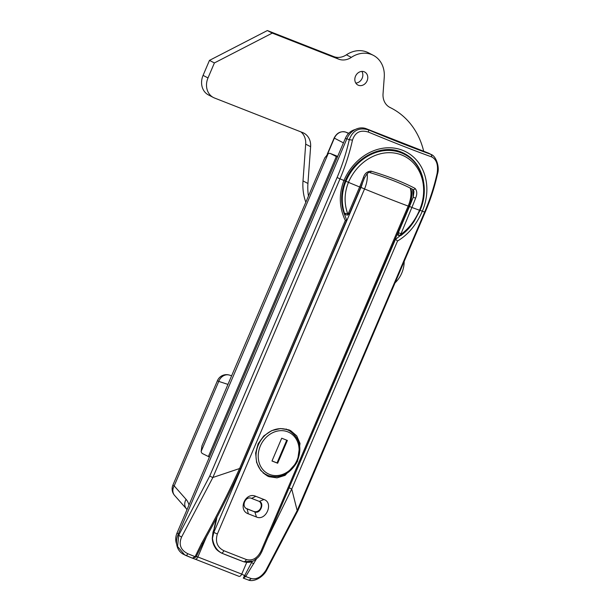 <?xml version="1.0" encoding="UTF-8"?>
<svg xmlns="http://www.w3.org/2000/svg" width="611" height="611" viewBox="0 0 611 611"><rect width="100%" height="100%" fill="white"/><g stroke="black" fill="none" stroke-linecap="round" stroke-linejoin="round"><path stroke-width="0.92" d="M406.147 155.263A47.352 40.112 117.4 0 0 402.237 152.506M395.157 239.13L395.554 239.329L406.804 230.446M197.147 554.735L196.093 557.041L192.373 558.156L195.085 556.682L201.607 543.339C215.156 519.159 227.811 494.23 239.588 468.553L345.314 220.51C339.136 207.496 338.685 194.153 343.955 180.489A49.606 42.022 -62.6 0 1 402.573 150.283A49.606 42.022 -62.6 0 1 422.316 211.223C416.519 224.68 408.27 234.609 397.555 241.001L395.554 239.329M419.818 210.153L422.316 211.223A130.624 6.156 23.1 0 0 424.653 212.04A119.122 63.055 -68.6 0 0 437.109 173.402C438.4 165.039 436.621 159.555 431.778 156.943A3.269 2.559 -70.3 0 0 430.419 154.171L431.351 154.583C435.49 155.828 440.012 166.253 437.522 173.929A3.269 0.787 -167.5 0 0 437.109 173.402M431.778 156.943A119.122 5.614 -156.9 0 1 368.288 132.045C360.307 129.639 355.029 132.358 352.455 140.202A119.122 63.055 111.4 0 1 339.999 178.84A130.624 6.156 23.1 0 0 343.955 180.489L345.238 180.955C354.685 157.394 381.562 143.623 401.022 152.002L404.222 153.453A47.352 40.112 117.4 0 0 401.068 152.017M337.073 177.511L339.999 178.84L212.872 477.489L181.574 537.069C178.527 544.493 180.589 550.03 187.745 553.681A3.269 0.878 112.3 0 1 186.049 555.575A3.269 0.878 112.3 0 1 186.011 555.552L184.736 554.964L177.549 546.471L178.771 535.106L209.741 476.045L337.073 177.511A116.143 61.482 -68.6 0 0 349.217 139.843C352.654 130.426 359.085 127.111 368.509 129.899A116.143 5.468 23.1 0 0 430.419 154.171L428.135 152.987A16.329 13.832 -62.6 0 1 429.25 153.498L431.343 154.583M239.52 468.553L212.872 477.489M247.913 579.831A3.269 2.436 -69.9 0 0 248.074 579.9A3.269 2.436 -69.9 0 0 251.068 578.51C256.505 579.786 261.477 577.005 265.976 570.17L297.183 510.552L291.722 488.991L267.534 538.344M297.183 510.552L424.653 212.04L425.195 212.177C430.534 199.629 434.642 186.874 437.522 173.929M256.658 558.591L245.706 576.532L243.3 578.136L252.129 561.517M284.657 498.202L395.485 239.298M186.088 555.582A139.438 6.568 -156.9 0 0 192.373 558.156L183.384 554.261A16.329 13.832 -62.6 0 1 178.007 534.709L346.933 138.659A16.329 13.832 -62.6 0 1 366.233 128.715L368.509 129.899A3.269 0.695 -67.5 0 1 368.288 132.045M428.135 152.987L366.233 128.715M352.455 140.202A3.269 0.787 -167.5 0 0 349.217 139.843L346.933 138.659M425.195 212.177L297.832 510.773L266.724 570.109A3.269 0.733 -150.4 0 1 265.976 570.17M212.613 477.489L209.741 476.045M181.574 537.069A3.269 0.733 -150.4 0 1 178.771 535.106L178.007 534.709M192.457 558.194L192.946 558.347M187.745 553.681A142.623 6.721 23.1 0 0 195.085 556.682L196.093 557.041M195.26 556.369A1.634 0.458 22 0 0 196.444 556.422L241.735 574.103L246.745 562.372M201.607 543.339L202.707 543.576C216.225 519.426 228.865 494.536 240.619 468.889L346.681 220.235L343.267 211.009C340.579 200.851 341.236 190.831 345.238 180.955M239.588 468.553L240.413 468.736M345.314 220.51L346.544 220.113M291.722 488.991L289.423 487.952M253.771 563.793L251.579 562.502L251.976 561.578M245.889 576.226L241.735 574.103A3.269 1.726 -68.6 0 1 239.008 576.349L195.161 559.149A3.269 1.726 -68.6 0 0 197.888 556.911L206.472 536.794M251.068 578.51A142.623 6.721 23.1 0 1 245.706 576.532A1.634 0.481 -153.7 0 1 244.148 575.883M400.709 235.281L400.694 234.54C408.782 228.682 415.052 220.579 419.513 210.23A130.624 6.156 -156.9 0 1 411.86 207.45L400.694 234.54A1.634 1.077 150.3 0 1 398.418 235.075L399.189 235.731L397.074 234.647M398.418 235.075L398.334 232.615L409.5 206.434L411.86 207.45A126.37 66.889 111.4 0 0 415.602 198.155L413.189 197.246L413.953 191.625M404.322 154.239C422.522 163.122 429.617 189.112 420.047 210.375L419.513 210.23A44.985 38.103 117.4 0 0 401.61 154.965A44.985 38.103 117.4 0 0 348.453 182.361C344.276 192.824 344.008 203.28 347.667 213.743L348.453 213.147L359.627 186.966A130.624 6.156 -156.9 0 1 348.453 182.361L345.941 181.23A46.696 39.555 -62.6 0 1 401.122 152.788A46.696 39.555 -62.6 0 1 404.322 154.239L400.006 152.002A46.696 39.555 -62.6 0 0 397.547 150.848M343.802 212.888L345.841 214.797L347.468 215.11A1.634 0.382 -97.6 0 0 347.667 213.743L344.428 213.208C341.152 202.478 341.656 191.823 345.941 181.23M413.953 191.655L413.189 189.578A1.634 1.13 -62.3 0 0 415.06 188.402C417.122 190.861 417.305 194.115 415.602 198.155M413.189 189.578C401.251 183.331 386.885 177.694 370.083 172.669A1.634 0.558 -73.4 0 0 370.083 172.676A1.634 0.558 -73.4 0 0 371.114 171.172C388.291 176.312 402.939 182.055 415.06 188.402M370.083 172.676C368.792 171.638 366.906 173.44 364.423 178.099L363.362 177.664C364.683 173.448 367.264 171.286 371.114 171.172M347.338 215.041A1.634 0.382 -97.6 0 0 347.468 215.11L349.538 213.529L360.704 187.348L359.627 186.966A126.37 66.889 -68.6 0 0 363.362 177.664M264.991 474.526A25.471 21.576 117.4 0 0 267.32 475.175M268.985 476.687L267.236 475.893L260.706 470.439L256.589 462.42L255.627 453.057L258.132 443.754L263.799 435.918L271.696 430.633L280.541 428.548L288.95 429.884L290.683 430.671L296.747 435.88L300.016 443.456L297.45 461.58L285.1 475.358L277.043 477.855L268.985 476.687M256.467 517.021A130.624 6.156 -156.9 0 1 248.341 513.836C237.48 510.162 245.393 491.542 255.818 496.315A130.624 6.156 23.1 0 0 263.944 499.5C273.927 502.716 266.014 521.336 256.467 517.021L254.848 511.919C260.118 514.302 264.869 503.174 259.331 501.417L263.944 499.5M367.211 173.707A19.903 10.532 111.4 0 1 364.53 188.967L217.356 534.014C215.072 541.766 217.241 547.326 223.847 550.702A3.269 1.421 111.8 0 1 221.656 553.092L224.932 554.46A127.355 6.003 -156.9 0 0 240.001 560.371L243.713 561.746L253.252 561.028L257.727 557.767C258.583 556.743 259.522 556.377 261.959 551.42L261.004 551.13L408.179 206.083A19.903 10.532 -68.6 0 0 410.745 189.96L410.172 188.035M223.847 550.702A130.624 6.156 23.1 0 0 246.332 559.516C252.435 561.112 257.33 558.317 261.004 551.13M221.312 552.932A1.634 0.855 -66.9 0 0 221.48 553.054C217.982 551.076 215.843 549.174 215.064 547.341C213.43 544.867 212.491 541.85 212.261 538.283L212.995 532.219L212.46 538.306L213.819 532.433L360.994 187.386A16.711 8.844 -68.6 0 0 362.453 183.132M281.709 438.209L271.987 461.015L277.661 463.237L287.384 440.439L281.709 438.209M272.01 460.946L277.043 462.917L286.742 440.18M277.043 462.917L277.661 463.237M410.607 188.249L411.508 191.029A3.269 2.07 170.8 0 0 410.745 189.96M212.261 538.283L212.46 538.306C213.506 545.371 216.569 550.297 221.656 553.092A1.634 0.855 -66.9 0 1 221.48 553.054L243.568 561.715A1.634 0.871 -70.3 0 0 243.713 561.746A3.269 2.016 111 0 0 246.332 559.516M243.445 561.654A1.634 0.871 -70.3 0 0 243.568 561.715C247.264 562.739 250.495 562.502 253.267 561.02M259.706 501.585L259.331 501.417A124.423 5.858 -156.9 0 1 251.587 498.385C245.485 495.574 240.734 506.702 247.111 508.887A124.423 5.858 23.1 0 0 254.848 511.919L246.271 508.444M259.263 501.394A5.713 4.842 -62.6 0 1 260.485 508.474A5.713 4.842 -62.6 0 1 253.97 511.46M246.699 508.696L246.309 508.474M248.341 513.836L247.111 508.887M251.587 498.385L255.818 496.315M367.104 80.797A7.347 6.225 -62.6 0 1 357.916 85.044A7.347 6.225 -62.6 0 1 355.495 76.245A7.347 6.225 -62.6 0 1 364.683 71.999A7.347 6.225 -62.6 0 1 367.104 80.797M361.865 71.411A7.347 6.225 -62.6 0 1 362.17 78.246A7.347 6.225 -62.6 0 1 355.808 83.081M404.184 261.432A26.128 22.133 -62.6 0 1 401.786 273.018A26.128 22.133 -62.6 0 1 395.027 282.893M308.479 196.085A52.248 44.259 -62.6 0 1 307.936 183.476L310.617 146.701A16.329 13.832 117.4 0 0 303.782 133.083A16.329 13.832 117.4 0 0 302.666 132.579L214.499 98.004A16.329 13.832 -62.6 0 1 213.376 97.493L208.45 94.934A16.329 13.832 -62.6 0 1 203.073 75.382L209.466 60.382L267.358 30.55L333.782 56.602A16.329 13.832 117.4 0 0 346.406 54.814A26.128 22.133 -62.6 0 1 368.395 52.775L373.329 55.334A26.128 22.133 -62.6 0 1 384.258 77.123L383.044 93.796A16.329 13.832 117.4 0 0 389.879 107.414A16.329 13.832 117.4 0 0 390.139 107.544A81.637 69.158 -62.6 0 1 391.445 108.2A81.637 69.158 -62.6 0 1 423.683 151.245M305.844 202.279A52.248 44.259 -62.6 0 1 303.01 180.917L305.683 144.15A16.329 13.832 117.4 0 0 300.918 131.892M213.376 97.493A16.329 13.832 -62.6 0 1 208 77.941L214.4 62.941L272.285 33.109L338.708 59.16A16.329 13.832 117.4 0 0 351.333 57.373A26.128 22.133 -62.6 0 1 373.329 55.334M209.466 60.382L214.4 62.941M267.358 30.55L272.285 33.109M176.64 544.065A13.717 11.617 -62.6 0 1 176.991 533.128L345.406 138.269A13.717 11.617 -62.6 0 1 355.212 129.547M209.436 457.051L202.485 453.583A6.53 3.46 -68.6 0 1 201.149 451.414L201.928 445.893L227.59 385.243L324.792 157.852L328.099 153.789A6.53 3.46 -68.6 0 1 330.291 153.46L336.226 155.79A6.53 3.46 -68.6 0 0 336.042 155.729M208.343 456.616L336.317 156.576L337.417 157.004M337.631 156.508L336.401 155.866A6.53 3.46 -68.6 0 0 336.226 155.79M336.317 156.576L330.467 153.544A6.53 3.46 -68.6 0 0 330.291 153.46M423.408 180.719A47.352 40.112 117.4 0 0 404.222 153.453M397.555 241.001L291.752 489.037M348.744 133.297L345.933 132.19L348.514 133.534M345.841 132.159A1.634 0.863 111.4 0 1 345.895 132.175A1.634 0.863 111.4 0 1 345.933 132.19A9.799 8.302 117.4 0 0 334.354 138.162L327.557 154.094M343.443 142.875L334.148 138.025L327.175 154.369M227.956 384.395L218.753 381.409L174.188 485.882L186.072 499.347A29.389 15.558 111.4 0 1 188.99 504.992M218.753 381.409A9.799 8.31 -72 0 1 229.515 375.123L229.515 375.123A9.799 9.799 0 0 0 217.478 380.6A9.799 0.458 -156.9 0 0 218.753 381.409M186.966 509.742L186.47 508.871A9.799 8.019 -41.4 0 1 186.072 499.347M172.913 485.073A9.799 9.799 0 0 0 174.578 495.406A9.799 8.019 -41.4 0 1 174.188 485.882A9.799 0.458 -156.9 0 1 172.913 485.073L217.478 380.6M216.027 520.389L215.423 520.152M195.245 559.18L238.916 576.31A3.269 1.726 -68.6 0 0 239.008 576.349L239.092 576.379M195.069 559.111A3.269 1.726 -68.6 0 0 195.161 559.149L192.908 558.339M398.013 232.447L400.694 233.639M409.5 206.434A124.789 66.057 -68.6 0 0 413.189 197.246L412.646 189.288M348.453 213.147L349.538 213.529M216.897 517.334A66.943 35.438 111.4 0 1 214.446 527.957L213.277 532.158L217.356 534.014M360.994 187.386L364.53 188.967A130.624 6.156 23.1 0 0 408.179 206.083L409.133 206.373C411.394 200.958 412.188 195.848 411.508 191.029M268.168 475.526A24.822 21.026 -62.6 0 1 266.465 474.755A24.822 21.026 -62.6 0 1 258.736 444.037A24.822 21.026 -62.6 0 1 287.621 429.923A24.822 21.026 -62.6 0 1 289.316 430.694L286.063 429.006M269.573 474.426A23.187 19.644 117.4 0 0 296.977 460.304A23.187 19.644 117.4 0 0 287.75 431.824A23.187 19.644 117.4 0 0 260.347 445.946A23.187 19.644 117.4 0 0 269.573 474.426M212.995 532.219L214.446 527.957M333.782 56.602L338.708 59.16M346.406 54.814L351.333 57.373M389.619 107.276L390.139 107.544M303.01 180.917L307.936 183.476M305.683 144.15L310.617 146.701M203.073 75.382L208 77.941M346.796 138.987L345.406 138.269M176.991 533.128L178.374 533.846M201.149 451.414L328.099 153.789M330.467 153.544L336.401 155.866M231.622 375.803L229.515 375.123M174.578 495.406L186.47 508.871M266.724 570.109C263.349 576.899 253.878 582.596 248.074 579.9L243.3 578.136M197.063 554.933L202.707 543.576M334.148 138.025C336.905 132.77 340.816 130.823 345.895 132.175L348.744 133.29M344.123 213.903L345.826 214.789M364.423 178.099L360.704 187.348M420.047 210.375L413.914 221.709C410.271 226.689 408.66 229.446 400.938 235.518L399.036 235.663M289.316 430.694C300.23 438.118 302.659 448.818 296.625 462.81C289.286 474.594 279.815 478.841 268.206 475.549L263.12 473.021M261.959 551.42L409.133 206.373M214.163 528.026L216.47 518.159M389.253 107.07L391.445 108.2"/></g></svg>
